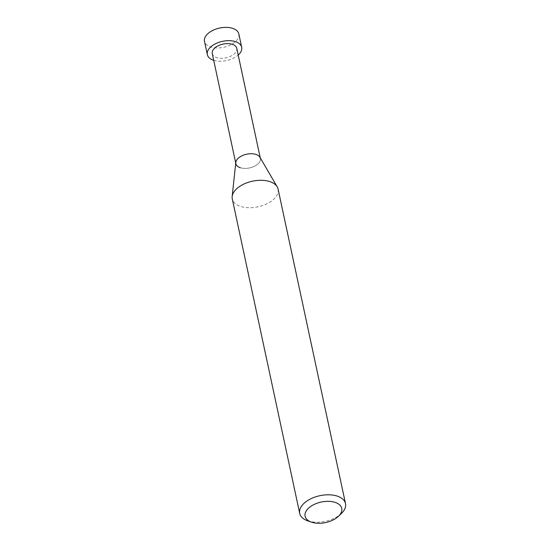 <?xml version="1.0" encoding="UTF-8"?>
<svg xmlns="http://www.w3.org/2000/svg" width="550" height="550" viewBox="0 0 550 550"><rect width="100%" height="100%" fill="white"/><g stroke="black" fill="none" stroke-linecap="round" stroke-linejoin="round"><path stroke-width="0.41" stroke-dasharray="2.75 2.06" d="M307.553 520.768A23.423 13.097 167.9 0 0 307.945 520.898A23.423 13.097 167.9 0 0 341.364 513.514M278.087 189.104A23.423 13.097 -12.1 0 1 266.255 204.071A23.423 13.097 -12.1 0 1 240.529 206.408A23.423 13.097 -12.1 0 1 232.286 198.921M235.806 162.415A12.533 7.006 167.9 0 0 240.281 167.702A12.533 7.006 167.9 0 0 255.008 165.976A12.533 7.006 167.9 0 0 259.909 157.252M212.266 53.584A12.533 7.006 167.9 0 0 216.673 57.592A12.533 7.006 167.9 0 0 230.443 56.341A12.533 7.006 167.9 0 0 236.768 48.331M240.281 167.702A12.533 7.006 167.9 0 0 254.045 166.451A12.533 7.006 167.9 0 0 260.377 158.441L260.246 157.822M213.702 60.314A17.566 9.824 167.9 0 0 238.212 55.062M238.844 33.983A17.566 9.824 -12.1 0 1 229.969 45.21A17.566 9.824 -12.1 0 1 210.671 46.963A17.566 9.824 -12.1 0 1 204.49 41.346M235.867 163.701L235.737 163.075"/><path stroke-width="0.82" d="M338.429 516.312L341.364 513.514A23.423 13.097 167.9 0 0 345.51 503.594A23.423 13.097 167.9 0 0 337.267 496.107A23.423 13.097 167.9 0 0 311.534 498.444A23.423 13.097 167.9 0 0 299.709 513.411A23.423 13.097 167.9 0 0 307.553 520.768L311.376 522.108A18.734 10.478 -12.1 0 1 309.306 507.499A18.734 10.478 -12.1 0 1 335.149 502.384A18.734 10.478 -12.1 0 1 338.429 516.312A18.734 10.478 -12.1 0 1 311.692 522.218A18.734 10.478 -12.1 0 1 311.376 522.108M299.709 513.411L232.286 198.921A23.423 13.097 -12.1 0 1 232.169 196.522A23.423 13.097 -12.1 0 1 245.994 183.15A23.423 13.097 -12.1 0 1 269.844 181.617A23.423 13.097 -12.1 0 1 277.214 186.869A23.423 13.097 -12.1 0 1 278.087 189.104L345.51 503.594M277.214 186.869L259.909 157.252A12.533 7.006 167.9 0 0 255.97 154.44A12.533 7.006 167.9 0 0 243.203 155.258A12.533 7.006 167.9 0 0 235.806 162.415L232.169 196.522M260.377 158.441A12.533 7.006 167.9 0 0 255.97 154.44A12.533 7.006 167.9 0 0 242.199 155.691A12.533 7.006 167.9 0 0 235.867 163.701A12.533 7.006 167.9 0 0 240.281 167.702M260.246 157.822L236.768 48.331A12.533 7.006 167.9 0 0 232.361 44.323A12.533 7.006 167.9 0 0 218.591 45.574A12.533 7.006 167.9 0 0 212.266 53.584L235.737 163.075M238.212 55.062A17.566 9.824 167.9 0 0 241.691 47.273A17.566 9.824 167.9 0 0 235.51 41.656A17.566 9.824 167.9 0 0 216.212 43.409A17.566 9.824 167.9 0 0 207.343 54.636A17.566 9.824 167.9 0 0 213.524 60.252A17.566 9.824 167.9 0 0 213.702 60.314M207.343 54.636L204.49 41.346A17.566 9.824 -12.1 0 1 213.366 30.119A17.566 9.824 -12.1 0 1 232.664 28.366A17.566 9.824 -12.1 0 1 238.844 33.983L241.691 47.273"/></g></svg>
